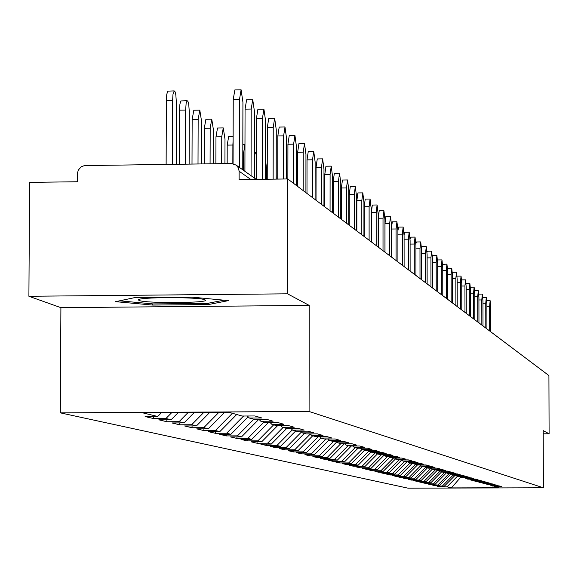 <?xml version="1.0" encoding="UTF-8"?>
<svg xmlns="http://www.w3.org/2000/svg" width="578" height="578" viewBox="0 0 578 578"><rect width="100%" height="100%" fill="white"/><g stroke="black" fill="none" stroke-linecap="round" stroke-linejoin="round"><path stroke-width="0.87" d="M60.322 412.858L408.068 488.179L543.385 487.781L309.093 411.485L60.322 412.858L60.9 307.662L309.216 305.415L287.548 293.826L28.9 296.268L60.9 307.662M28.9 296.268L29.594 182.381L77.524 181.745L77.625 172.555L78.348 170.033L81.209 166.775L84.446 165.59L231.373 163.509L236.171 165.113L256.256 179.375L256.415 118.439L257.911 109.228L263.756 109.141M461.027 476.879L451.432 487.904L498.597 487.76L494.732 486.683L501.877 486.662L499.623 486.011L492.427 486.033L490.26 484.949M451.432 487.904L446.996 486.82L439.872 486.842L439.872 486.192M455.132 475.289L444.352 486.177L437.178 486.199L439.872 486.842M444.352 486.177L435.429 485.78L435.429 485.115M450.985 473.938L439.923 485.101L432.669 485.123L435.429 485.78M439.923 485.101L430.877 484.696L430.877 484.017M446.577 472.71L435.393 484.003L428.052 484.024L430.877 484.696M435.393 484.003L426.217 483.584L426.217 482.89M441.881 471.634L430.755 482.876L423.32 482.897L426.217 483.584M430.755 482.876L428.905 482.42L421.441 482.449L421.441 481.734M437.069 470.528L425.993 481.72L418.472 481.741L421.441 482.449M425.993 481.72L424.1 481.257L416.543 481.279L416.543 480.542M432.315 469.22L421.116 480.528L413.508 480.556L416.543 481.279M421.116 480.528L419.18 480.058L411.529 480.087L411.529 479.328M427.46 467.862L416.117 479.314L408.408 479.343L411.529 480.087M416.117 479.314L414.13 478.83L406.385 478.859L406.385 478.085M422.475 466.468L410.994 478.071L403.184 478.093L406.385 478.859M410.994 478.071L408.949 477.573L401.103 477.594L401.103 476.807M417.395 465.001L405.727 476.792L397.823 476.814L401.103 477.594M405.727 476.792L403.632 476.279L395.692 476.308L395.692 475.492M412.324 463.354L400.33 475.477L392.325 475.506L395.692 476.308M400.33 475.477L398.177 474.95L390.128 474.979L390.128 474.141M407.129 461.656L394.788 474.126L386.675 474.155L390.128 474.979M394.788 474.126L392.578 473.592L384.421 473.62L384.421 472.761M401.789 459.907L389.095 472.746L380.873 472.775L384.421 473.62M389.095 472.746L386.827 472.19L378.561 472.219L378.561 471.337M395.887 458.535L383.243 471.323L374.912 471.352L378.561 472.219M383.243 471.323L380.909 470.752L372.535 470.781L372.535 469.878M389.81 457.147L377.232 469.856L368.786 469.892L372.535 470.781M377.232 469.856L374.833 469.278L366.344 469.307L366.344 468.375M383.655 455.609L371.047 468.353L362.485 468.39L366.344 469.307M371.047 468.353L368.583 467.754L359.971 467.79L359.971 466.829M377.477 453.882L364.689 466.807L356.005 466.843L359.971 467.79M364.689 466.807L362.153 466.193L353.418 466.229L353.425 465.239M371.119 452.104L358.15 465.218L349.336 465.254L353.418 466.229M358.15 465.218L355.535 464.582L346.677 464.618L346.677 463.599M364.574 450.269L351.41 463.585L342.472 463.614L346.677 464.618M351.41 463.585L348.722 462.927L339.734 462.964L339.734 461.916M357.992 448.217L344.474 461.894L335.406 461.93L339.734 462.964M344.474 461.894L341.706 461.222L332.588 461.258L332.588 460.175M351.287 446.035L337.328 460.16L328.123 460.196L332.588 461.258M337.328 460.16L334.474 459.467L325.219 459.503L325.219 458.383M344.38 443.774L329.959 458.368L320.617 458.405L325.219 459.503M329.959 458.368L327.018 457.653L317.618 457.689L317.618 456.541M336.996 441.708L322.365 456.519L312.879 456.555L317.618 457.689M322.365 456.519L319.323 455.782L309.786 455.818L309.786 454.633M329.07 439.887L314.526 454.611L304.888 454.655L309.786 455.818M314.526 454.611L311.39 453.853L301.694 453.889L301.702 452.668M320.884 438.016L306.434 452.646L296.644 452.682L301.694 453.889M306.434 452.646L303.197 451.859L293.349 451.902L293.349 450.63M312.734 435.769L298.075 450.616L288.126 450.652L293.349 451.902M298.075 450.616L294.729 449.8L284.723 449.843L284.723 448.535M304.339 433.421L289.441 448.514L279.333 448.557L284.723 449.843M289.441 448.514L285.98 447.675L275.807 447.719L275.814 446.361M295.661 430.993L280.511 446.339L270.229 446.389L275.807 447.719M280.511 446.339L276.934 445.472L266.588 445.515L266.595 444.114M286.746 428.414L271.27 444.092L260.822 444.142L266.588 445.515M271.27 444.092L267.571 443.196L257.051 443.239L257.051 441.794M277.772 425.495L261.711 441.773L251.076 441.816L257.051 443.239M261.711 441.773L257.875 440.841L247.174 440.884L247.182 439.381M268.488 422.453L251.806 439.359L240.99 439.41L247.174 440.884M251.806 439.359L247.832 438.399L236.944 438.449L236.944 436.889M258.879 419.288L241.539 436.867L230.528 436.917L236.944 438.449M241.539 436.867L237.421 435.863L226.338 435.92L226.345 434.302M248.143 416.796L230.897 434.28L219.683 434.331L226.338 435.92M230.897 434.28L226.627 433.24L215.334 433.29L215.341 431.614M236.705 414.498L219.85 431.593L208.434 431.65L215.334 433.29M219.85 431.593L215.413 430.516L203.911 430.567L203.918 428.825M224.466 412.482L208.376 428.804L196.744 428.862L203.911 430.567M208.376 428.804L203.767 427.684L192.048 427.742L192.055 425.928M209.604 412.562L196.455 425.907L184.599 425.964L192.048 427.742M196.455 425.907L191.665 424.736L179.715 424.801L179.722 422.908M194.143 412.649L184.05 422.886L171.962 422.952L179.715 424.801M184.05 422.886L179.072 421.68L166.89 421.738L166.898 419.773M178.06 412.735L171.146 419.751L158.82 419.816L166.89 421.738M171.146 419.751L165.958 418.486L153.531 418.551L153.538 416.507M161.298 412.829L157.7 416.478L145.121 416.55L153.531 418.551M157.7 416.478L143.084 412.93L229.394 412.454L242.168 416.03L254.833 415.958L261.885 417.981L249.385 418.046L253.923 419.317L266.328 419.252L273.098 421.189L260.844 421.254L265.201 422.475L277.361 422.41L283.87 424.274L271.848 424.331L276.038 425.502L287.967 425.444L294.216 427.236L282.425 427.294L286.45 428.414L298.154 428.356L304.173 430.083L292.605 430.14L296.478 431.224L307.958 431.166L313.753 432.821L302.395 432.879L306.13 433.919L317.401 433.868L322.979 435.465L311.831 435.516L315.429 436.52L326.498 436.469L331.873 438.008L320.927 438.059L324.388 439.027L335.269 438.977L340.456 440.465L329.698 440.515L333.044 441.447L343.729 441.404L348.736 442.835L338.159 442.885L341.388 443.788L351.901 443.738L356.734 445.125L346.338 445.168L349.459 446.043L359.791 445.999L364.465 447.336L354.235 447.379L357.255 448.225L367.413 448.181L371.936 449.474L361.879 449.518L364.797 450.334L374.79 450.291L379.168 451.541L369.27 451.584L372.095 452.372L381.928 452.336L386.162 453.542L376.423 453.585L379.154 454.351L388.835 454.308L392.939 455.486L383.351 455.522L386.003 456.266L395.533 456.223L399.506 457.364L390.063 457.4L392.628 458.123L402.021 458.079L405.872 459.185L396.573 459.221L399.058 459.915L408.306 459.886L412.042 460.955L402.88 460.984L405.301 461.663L414.412 461.627L418.039 462.667L409.007 462.703L411.355 463.354L420.329 463.325L423.855 464.329L414.953 464.365L417.229 465.001L426.08 464.965L429.497 465.947L420.726 465.976L422.937 466.598L431.665 466.569L434.988 467.515L426.34 467.551L428.486 468.151L437.091 468.122L440.32 469.04L431.788 469.076L433.883 469.661L442.365 469.625L445.508 470.528L437.091 470.557L439.128 471.128L447.495 471.099L450.551 471.973L442.249 472.002L444.229 472.551L452.487 472.522L455.464 473.375L447.271 473.404L449.2 473.946L457.343 473.917L460.24 474.748L452.155 474.769L454.033 475.297L462.075 475.268L464.893 476.077L456.916 476.106L458.744 476.612L466.684 476.59L469.43 477.37L461.555 477.399L463.332 477.898L471.171 477.869L473.844 478.635L466.07 478.663L467.804 479.148L475.542 479.126L478.15 479.87L470.47 479.892L472.168 480.369L479.805 480.347L482.355 481.069L474.769 481.098L476.416 481.561L483.967 481.532L486.452 482.247L478.96 482.269L480.564 482.717L488.027 482.695L490.447 483.389L483.042 483.41L484.617 483.851L491.986 483.829L494.349 484.501L487.03 484.53L495.852 484.935L498.157 485.592L490.924 485.614M453.224 475.065L442.632 485.758M448.882 473.852L438.167 484.675M487.03 484.53L486.351 483.844M444.496 472.551L433.594 483.562M483.042 483.41L482.348 482.709M440.096 471.121L428.905 482.42M478.96 482.269L478.237 481.553M435.588 469.654L424.1 481.257M474.769 481.098L474.032 480.361M430.921 468.202L419.18 480.058M470.47 479.892L469.719 479.14M425.813 467.024L414.13 478.83M466.07 478.663L465.297 477.89M420.574 465.825L408.949 477.573M461.555 477.399L460.76 476.604M415.322 464.466L403.632 476.279M456.916 476.106L456.1 475.289M410.026 462.985L398.177 474.95M452.155 474.769L451.324 473.938M404.578 461.461L392.578 473.592M447.271 473.404L446.411 472.544M398.986 459.9L386.827 472.19M442.249 472.002L441.368 471.121M393.416 458.116L380.909 470.752M437.091 470.557L436.188 469.654M387.708 456.259L374.833 469.278M431.788 469.076L430.863 468.144M381.856 454.337L368.583 467.754M426.34 467.551L425.379 466.59M375.519 452.675L362.153 466.193M420.726 465.976L419.744 464.994M368.829 451.143L355.535 464.582M414.953 464.365L413.935 463.346M361.958 449.54L348.722 462.927M409.007 462.703L407.96 461.656M355.138 447.632L341.706 461.222M402.88 460.984L401.804 459.907M348.108 445.667L334.474 459.467M396.573 459.221L395.46 458.108M340.861 443.637L327.018 457.653M390.063 457.4L388.915 456.252M333.484 441.447L319.323 455.782M383.351 455.522L382.166 454.337M326.035 439.02L311.39 453.853M376.423 453.585L375.201 452.364M318.355 436.506L303.197 451.859M369.27 451.584L368.005 450.32M310.328 434.006L294.729 449.8M361.879 449.518L360.578 448.21M301.492 431.968L285.98 447.675M354.235 447.379L352.891 446.028M292.338 429.873L276.934 445.472M346.338 445.168L344.943 443.767M283.09 427.474L267.571 443.196M338.159 442.885L336.721 441.433M273.669 424.837L257.875 440.841M329.698 440.515L328.203 439.013M263.908 422.106L247.832 438.399M320.927 438.059L319.374 436.506M253.785 419.281L237.421 435.863M311.831 435.516L310.227 433.905M243.605 416.023L226.627 433.24M302.395 432.879L300.726 431.202M232.392 413.292L215.413 430.516M292.605 430.14L290.871 428.392M218.722 412.511L203.767 427.684M282.425 427.294L280.626 425.48M203.629 412.598L191.665 424.736M271.848 424.331L269.977 422.446M187.929 412.685L179.072 421.68M260.844 421.254L258.893 419.288M171.587 412.771L165.958 418.486M249.385 418.046L247.355 416.001M250.809 179.447L239.133 171.24L239.111 179.599L287.728 178.956L287.548 293.826M239.133 171.24L238.36 167.822L236.171 165.113M543.226 433.811L549.1 433.782L548.919 375.577L287.728 178.956M549.1 433.782L543.212 430.632L543.385 487.781M309.216 305.415L309.093 411.485M457.458 476.258L446.996 486.82M494.732 486.683L494.082 486.033M228.447 300.625L191.737 297.114L134.558 297.648L115.607 301.665L152.679 305.068L208.362 304.563L228.447 300.625M208.362 303.226L208.362 304.563M152.679 303.884L152.679 305.068M242.767 169.802L242.926 102.19L241.105 89.821L239.502 99.358L233.23 99.459L234.856 89.922L240.925 89.821M233.071 163.675L233.23 99.459M239.343 167.367L239.502 99.358M176.203 164.275L176.42 103.245L175.835 94.828L175.069 91.772L174.202 90.905L173.003 94.221L172.605 100.42L166.363 100.521L166.767 94.315L167.772 91.136L174.195 90.905M172.605 100.42L172.374 164.325M166.363 100.521L166.132 164.412M204.872 299.823C200.096 296.817 136.025 296.991 138.489 300.004L139.052 300.43C145.266 303.602 212.625 303.045 204.98 299.874L204.872 299.823M223.816 300.184L207.242 303.443L153.271 303.934L119.559 300.835M254.349 178.017L254.486 111.764L252.745 99.676L251.199 109.047L245.058 109.141L246.618 99.77L252.572 99.676M244.913 171.319L245.058 109.141M251.054 175.683L251.199 109.047M265.483 179.252L265.598 120.961L263.915 109.134L262.441 118.346L256.415 118.439M262.318 179.296L262.441 118.346M276.19 179.108L276.27 129.797L274.658 118.23L273.235 127.283L267.325 127.377L268.763 118.317L274.507 118.23M267.231 179.231L267.325 127.377M273.141 179.151L273.235 127.283M286.478 178.97L286.544 138.301L284.99 126.979L283.617 135.881L277.823 135.967L279.203 127.066L284.846 126.979M277.751 179.086L277.823 135.967M283.552 179.014L283.617 135.881M296.377 185.466L296.427 146.487L294.932 135.397L293.61 144.153L287.923 144.24L289.253 135.476L294.802 135.397M287.866 179.064L287.923 144.24M293.559 183.349L293.61 144.153M189.129 164.094L189.288 111.518L188.739 104.546L188.002 101.562L187.164 100.717L186.145 103.202L185.639 110.066L179.52 110.16L179.91 104.076L180.871 100.94L187.171 100.717M185.639 110.066L185.459 164.145M179.52 110.16L179.332 164.231M201.541 163.921L201.664 121.929L199.807 110.138L198.153 119.328L192.149 119.422L193.825 110.232L199.627 110.138M198.153 119.328L198.008 163.971M192.149 119.422L192.004 164.051M213.463 163.755L213.557 130.736L211.772 119.191L210.175 128.229L204.294 128.316L205.898 119.278L211.606 119.191M210.175 128.229L210.074 163.805M204.294 128.316L204.186 163.885M224.936 163.603L225.001 139.197L223.274 127.904L221.742 136.791L215.97 136.878L217.516 127.991L223.122 127.904M221.742 136.791L221.67 163.646M215.97 136.878L215.89 163.726M233.129 139.955L232.876 145.035L227.205 145.114L228.7 136.372L233.144 136.307M232.876 145.035L232.833 163.632M227.205 145.114L227.161 163.567M305.906 192.64L305.95 154.369L304.505 143.503L303.24 152.122L297.648 152.202L298.934 143.582L304.389 143.51M297.605 186.391L297.648 152.202M303.19 190.596L303.24 152.122M244.978 144.356L243.598 152.968L243.562 170.358M315.089 199.554L315.133 161.97L313.738 151.32L312.517 159.803L307.026 159.882L308.269 151.4L313.623 151.32M306.99 193.457L307.026 159.882M312.474 197.589L312.517 159.803M256.336 155.077L255.31 152.151L254.399 154.088M323.955 206.23L323.983 169.303L322.647 158.863L321.462 167.215L316.072 167.288L317.264 158.936L322.538 158.863M316.036 200.27L316.072 167.288M321.426 204.33L321.462 167.215M266.696 179.238L266.718 170.077L265.519 159.94M332.509 212.668L332.531 176.377L331.237 166.139L330.096 174.361L324.8 174.433L325.949 166.211L331.136 166.139M324.771 206.845L324.8 174.433M330.067 210.833L330.096 174.361M276.241 179.108L276.197 174.614M340.767 218.889L340.789 183.212L339.539 173.169L338.433 181.268L333.224 181.333L334.337 173.234L339.445 173.169M333.203 213.188L333.224 181.333M338.412 217.111L338.433 181.268M277.707 179.086L277.751 178.486M348.751 224.893L348.765 189.815L347.559 179.96L346.497 187.937L341.367 188.002L342.443 180.025L347.465 179.96M341.352 219.322L341.367 188.002M346.475 223.18L346.497 187.937M356.474 230.709L356.481 196.202L355.311 186.521L354.285 194.381L349.242 194.446L350.282 186.586L355.224 186.521M349.228 225.254L349.242 194.446M354.271 229.047L354.285 194.381M363.938 236.33L363.945 202.387L362.811 192.871L361.821 200.624L356.857 200.682L357.869 192.936L362.731 192.879M356.85 230.99L356.857 200.682M361.814 234.726L361.821 200.624M371.17 241.77L371.17 208.369L370.072 199.02L369.111 206.664L364.227 206.722L365.202 199.085L369.999 199.027M364.227 236.546L364.227 206.722M369.111 240.217L369.111 206.664M378.171 247.044L378.171 214.163L377.109 204.98L376.17 212.509L371.365 212.567L372.311 205.038L377.037 204.98M371.365 241.922L371.365 212.567M376.177 245.542L376.17 212.509M384.955 252.153L384.948 219.777L383.922 210.746L383.019 218.173L378.287 218.231L379.197 210.804L383.85 210.746M378.287 247.131L378.287 218.231M383.019 250.693L383.019 218.173M333.203 211.656L332.87 212.942M391.537 257.102L391.523 225.218L390.526 216.338L389.651 223.664L384.991 223.722L385.873 216.396L390.461 216.338M384.991 252.181L384.991 223.722M389.659 255.686L389.651 223.664M341.352 217.87L340.767 216.96M397.917 261.906L397.902 230.499L396.934 221.764L396.082 228.989L391.523 229.04M391.523 226.923L392.354 221.822L396.869 221.764M396.096 260.534L396.082 228.989M404.109 266.566L404.087 235.622L403.148 227.031L402.324 234.155L397.902 234.206M397.902 230.644L398.632 227.082L403.09 227.031M402.339 265.237L402.324 234.155M410.113 271.089L410.098 240.593L409.181 232.139L408.379 239.176L404.087 239.22M404.087 234.856L404.73 232.19L409.123 232.139M408.4 269.796L408.379 239.176M415.95 275.482L415.929 245.426L415.04 237.103L414.267 244.046L410.098 244.089M410.084 239.205L410.655 237.153L414.99 237.103M414.289 274.225L414.267 244.046M421.622 279.752L421.6 250.115L420.733 241.922L419.982 248.778L415.936 248.822M415.907 243.555L416.413 241.972L420.683 241.922M420.004 278.531L419.982 248.778M427.135 283.899L427.113 254.681L426.268 246.611L425.538 253.374L421.6 253.417M421.564 247.868L422.005 246.654L426.224 246.611M425.56 282.714L425.538 253.374M432.496 287.938L432.467 259.117L431.65 251.163L430.935 257.846L427.113 257.889M427.063 252.124L427.445 251.213L431.607 251.163M430.964 286.782L430.935 257.846M437.712 291.861L437.683 263.431L436.889 255.599L436.195 262.195L432.474 262.239M432.409 256.307L432.734 255.642L436.845 255.599M436.224 290.741L436.195 262.195M442.791 295.683L442.755 267.628L441.982 259.912L441.303 266.429L437.683 266.465M437.611 260.418L437.886 259.956L441.939 259.912M441.339 294.592L441.303 266.429M447.726 299.404L447.69 271.718L446.939 264.11L446.281 270.555L442.755 270.591M442.676 264.449L446.902 264.11M446.317 298.342L446.281 270.555M452.538 303.024L452.502 275.699L451.765 268.199L451.129 274.564L447.697 274.601M447.61 268.416L451.729 268.199M451.165 301.991L451.129 274.564M457.227 306.557L457.191 279.579L456.468 272.18L455.847 278.473L452.509 278.502M452.415 272.303L456.439 272.18M455.89 305.545L455.847 278.473M461.793 309.996L461.757 283.365L461.056 276.067L460.449 282.281L457.191 282.31M457.097 276.125L461.02 276.067M460.493 309.013L460.449 282.281M466.251 313.348L466.208 287.049L465.521 279.846L464.936 285.994L461.757 286.023M461.663 279.882L465.492 279.846M464.979 312.387L464.936 285.994M470.593 316.614L470.55 290.64L469.885 283.538L469.307 289.614L466.208 289.643M469.35 315.682L469.307 289.614M474.827 319.8L474.784 294.144L474.133 287.136L473.57 293.147L470.55 293.169M473.613 318.89L473.57 293.147M478.96 322.914L478.916 297.569L478.281 290.647L477.731 296.586L474.784 296.615M477.775 322.025L477.731 296.586M482.991 325.949L482.948 300.907L482.327 294.079L481.792 299.953L478.916 299.975M481.842 325.082L481.792 299.953M486.936 328.918L486.886 304.165L486.279 297.424L485.758 303.233L482.948 303.262M485.809 328.066L485.758 303.233M490.78 331.808L490.729 307.351L490.137 300.69L489.631 306.441L486.886 306.463M489.682 330.984L489.631 306.441M243.598 152.968L242.811 152.982M139.753 299.274L138.489 300.004M242.825 144.392L244.884 144.363M254.407 152.166L255.18 152.151M315.299 199.713L316.036 199.699M323.955 205.631L324.771 205.624M332.509 211.375L333.203 211.367M469.849 283.538L466.114 283.574M474.105 287.136L470.449 287.172M478.252 290.647L474.683 290.683M482.298 294.079L478.815 294.108M486.25 297.424L482.854 297.453M490.115 300.69L486.792 300.719"/></g></svg>
